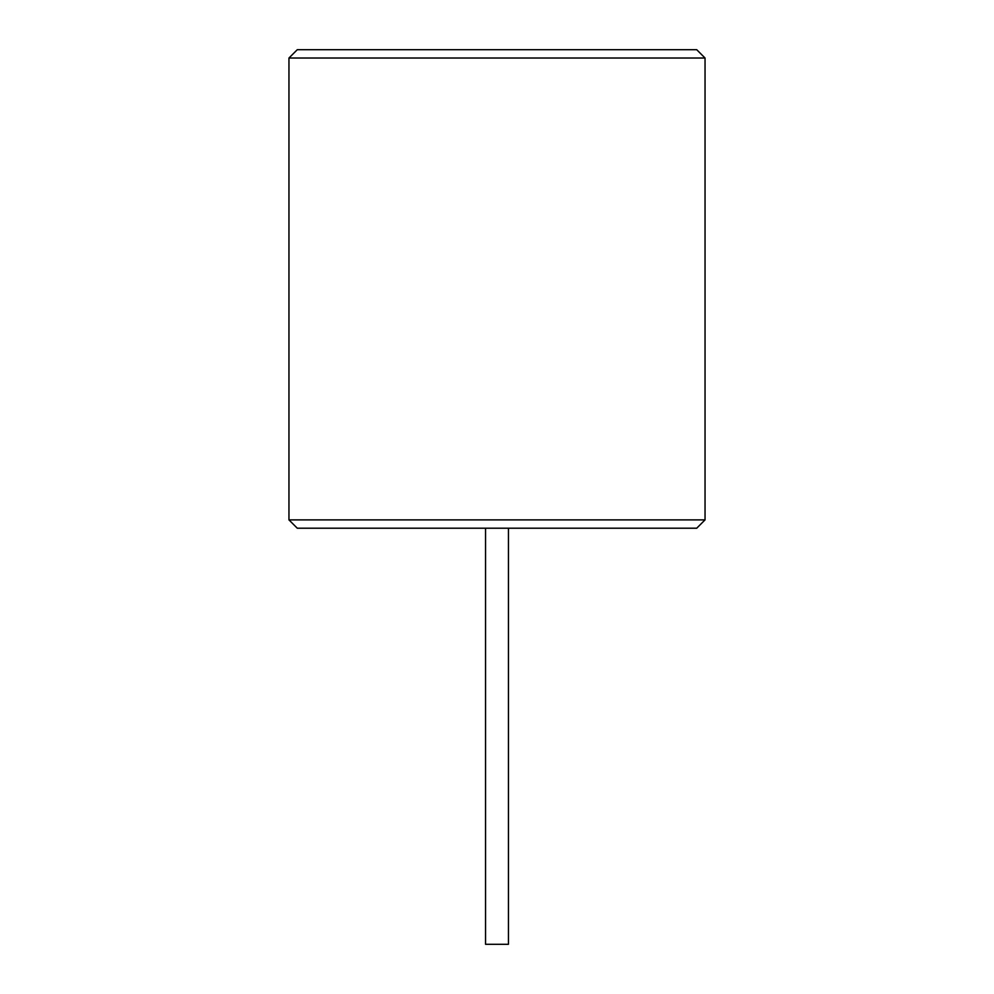 <?xml version="1.0" encoding="UTF-8"?>
<svg xmlns="http://www.w3.org/2000/svg" width="994" height="994" viewBox="0 0 994 994"><rect width="100%" height="100%" fill="white"/><g stroke="black" fill="none" stroke-linecap="round" stroke-linejoin="round"><path stroke-width="1.49" d="M705.044 519.887L696.719 528.212L297.281 528.212L288.956 519.887L288.956 58.025L705.044 58.025L705.044 519.887L288.956 519.887M508.443 528.212L508.443 944.3L485.557 944.3L485.557 528.212M705.044 58.025L696.719 49.7L297.281 49.7L288.956 58.025"/></g></svg>
